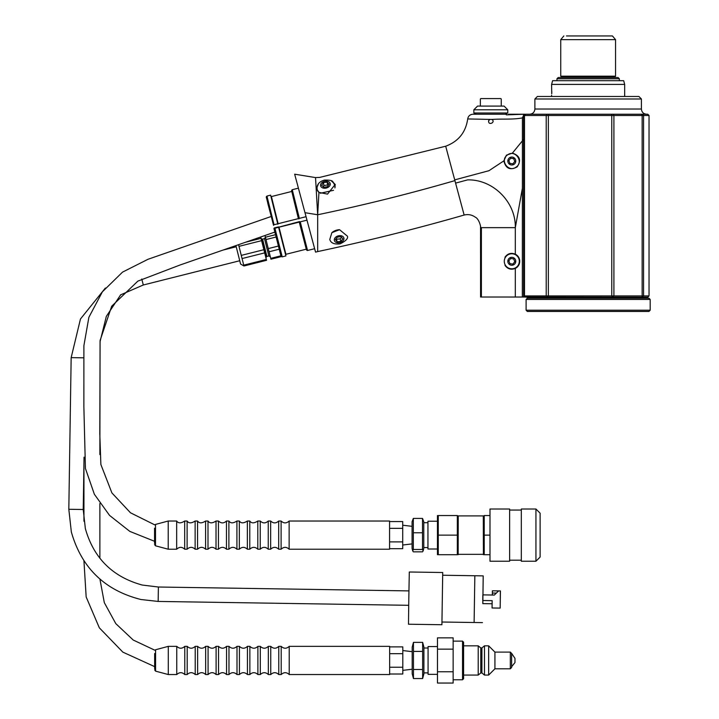 <?xml version="1.0" encoding="UTF-8"?>
<svg xmlns="http://www.w3.org/2000/svg" width="719" height="719" viewBox="0 0 719 719"><rect width="100%" height="100%" fill="white"/><g stroke="black" fill="none" stroke-linecap="round" stroke-linejoin="round"><path stroke-width="1.08" d="M566.464 35.95L612.444 35.95L566.464 35.95M619.338 80.69L619.338 78.766L556.946 78.766L556.946 80.69M556.946 78.766L558.205 77.517L618.088 77.517L619.338 78.766M615.554 76.178L614.718 77.014L561.575 77.014L560.739 76.178L615.554 76.178L615.554 39.653L560.739 39.653L560.739 76.178M512.404 153.111C519.909 155.69 521.482 160.283 517.132 166.907C510.113 170.592 505.691 168.57 503.866 160.849L506.428 155.178L512.404 153.111L523.603 139.387L523.603 297.01L480.571 297.01L480.535 226.134L480.562 227.653L481.397 227.653L481.397 297.01M265.922 257.77L266.542 256.728L262.102 239.05L261.051 238.42L266.551 260.305L266.327 259.469L243.741 265.149L243.966 265.985L266.551 260.305M270.955 216.563L148.024 259.271L122.527 272.124L102.386 291.815L88.877 317.295L83.889 345.704L83.862 406.55L85.426 468.446L94.351 494.241L109.567 515.424L129.824 531.395L154.567 541.299M154.567 532.842L154.567 528.186C154.837 523.854 154.837 523.854 154.567 528.186L154.567 532.842M83.943 463.288L83.943 521.212M83.943 560.874L86.163 596.959L99.33 627.822L122.859 652.142L154.657 666.63M154.657 658.173L154.657 653.49C154.909 649.203 154.909 649.203 154.657 653.49C154.909 649.203 154.909 649.203 154.657 653.49L154.657 668.805M510.283 157.362A3.972 3.972 0 0 0 509.888 164.507A3.972 3.972 0 0 0 515.766 161.245A3.972 3.972 0 0 0 510.283 157.362A3.972 3.972 0 0 1 515.694 160.256A3.972 3.972 0 0 1 511.802 164.993M505.035 258.004L505.035 257.132C507.659 253.519 511.083 252.531 515.307 254.167A7.936 7.936 0 0 1 515.307 268.412C511.092 270.047 507.668 269.059 505.035 265.446L505.035 264.574A7.523 7.523 0 0 1 508.926 254.337A7.523 7.523 0 0 1 518.687 258.283A7.523 7.523 0 0 1 514.948 268.115A7.523 7.523 0 0 1 505.035 264.574A7.523 7.523 0 0 1 508.926 254.337A7.523 7.523 0 0 1 518.687 258.283A7.523 7.523 0 0 1 514.948 268.115A7.523 7.523 0 0 1 505.035 264.574M281.012 256.153L281.129 256.647L270.955 259.2L270.739 258.364L280.904 255.802L273.939 228.453L299.526 221.587M280.904 255.802L281.129 256.647M389.644 660.446L389.644 674.548L289.218 674.548L289.218 646.354L389.644 646.354L389.644 660.446M389.563 535.125L389.563 549.217L289.137 549.217L289.137 521.023L389.563 521.023L389.563 535.125M99.914 579.083L104.309 602.63L115.795 623.625L133.231 640.036L154.891 650.237L155.583 649.76L155.583 671.142L168.291 674.548L176.748 674.548C179.426 672.067 182.105 672.067 184.774 674.548L184.774 646.354L187.192 646.354L187.192 674.548C189.87 672.067 192.548 672.067 195.217 674.548L195.217 646.354L197.635 646.354L197.635 674.548C200.313 672.067 202.992 672.067 205.661 674.548L205.661 646.354L208.079 646.354L208.079 674.548C210.757 672.067 213.435 672.067 216.104 674.548L216.104 646.354L218.531 646.354L218.531 674.548C221.2 672.067 223.879 672.067 226.548 674.548L226.548 646.354L228.975 646.354L228.975 674.548C231.644 672.067 234.322 672.067 237 674.548L237 646.354L239.418 646.354L239.418 674.548C242.087 672.067 244.766 672.067 247.444 674.548L247.444 646.354L249.861 646.354L249.861 674.548C252.531 672.067 255.209 672.067 257.887 674.548L257.887 646.354L260.305 646.354L260.305 674.548C262.974 672.067 265.653 672.067 268.331 674.548L268.331 646.354L270.748 646.354L270.748 674.548C273.418 672.067 276.096 672.067 278.774 674.548L278.774 646.354L281.192 646.354L281.192 674.548C283.87 672.067 286.539 672.067 289.218 674.548M168.291 674.548L168.291 646.354L176.748 646.354L176.748 674.548M184.774 674.548L187.192 674.548M195.217 674.548L197.635 674.548M205.661 674.548L208.079 674.548M216.104 674.548L218.531 674.548M226.548 674.548L228.975 674.548M237 674.548L239.418 674.548M247.444 674.548L249.861 674.548M257.887 674.548L260.305 674.548M268.331 674.548L270.748 674.548M278.774 674.548L281.192 674.548M270.623 195.146L266.947 196.071L274.047 224.741L277.723 223.816L270.623 195.146L278.136 223.708L306.06 216.689M291.653 191.479L271.414 196.566L278.136 223.708M273.579 225.317L266.686 196.269L266.255 196.979L273.579 225.317L267.657 202.803M298.412 188.162L292.265 189.708L299.365 218.378L292.013 189.897L291.581 190.616L298.394 218.639L292.984 196.44M154.567 543.474L154.567 528.186M274.856 232.075L180.011 265.014L137.85 281.129L111.697 306.213L100.085 340.518L99.797 433.881L100.876 464.501L111.912 492.928L130.481 512.782L154.81 524.897L155.502 524.43L155.502 545.811L168.21 549.217L176.667 549.217C179.346 546.737 182.015 546.737 184.693 549.217L184.693 521.023L187.111 521.023L187.111 549.217C189.789 546.737 192.458 546.737 195.137 549.217L195.137 521.023L197.554 521.023L197.554 549.217C200.233 546.737 202.902 546.737 205.58 549.217L205.58 521.023L207.998 521.023L207.998 549.217C210.676 546.737 213.345 546.737 216.024 549.217L216.024 521.023L218.441 521.023L218.441 549.217C221.119 546.737 223.798 546.737 226.467 549.217L226.467 521.023L228.885 521.023L228.885 549.217C231.563 546.737 234.241 546.737 236.911 549.217L236.911 521.023L239.328 521.023L239.328 549.217C242.006 546.737 244.685 546.737 247.354 549.217L247.354 521.023L249.772 521.023L249.772 549.217C252.45 546.737 255.128 546.737 257.797 549.217L257.797 521.023L260.224 521.023L260.224 549.217C262.893 546.737 265.572 546.737 268.241 549.217L268.241 521.023L270.668 521.023L270.668 549.217C273.337 546.737 276.015 546.737 278.684 549.217L278.684 521.023L281.111 521.023L281.111 549.217C283.78 546.737 286.459 546.737 289.137 549.217M168.21 549.217L168.21 521.023L176.667 521.023L176.667 549.217M184.693 549.217L187.111 549.217M195.137 549.217L197.554 549.217M205.58 549.217L207.998 549.217M216.024 549.217L218.441 549.217M226.467 549.217L228.885 549.217M236.911 549.217L239.328 549.217M247.354 549.217L249.772 549.217M257.797 549.217L260.224 549.217M268.241 549.217L270.668 549.217M278.684 549.217L281.111 549.217M389.563 548.678L402.721 548.678L402.721 521.563L389.563 521.563M402.721 528.348L389.563 528.348M402.721 541.901L389.563 541.901M389.644 674.009L402.802 674.009L402.802 646.893L389.644 646.893M402.802 653.67L389.644 653.67M402.802 667.232L389.644 667.232M274.892 232.246L272.959 232.731M261.078 238.438L260.709 236.991L265.005 235.517L265.41 237.225L275.512 234.691M265.41 237.225L268.259 248.594L278.388 246.051M276.096 237.018L265.994 239.562M268.259 248.594L270.739 258.364M279.197 249.223L269.059 251.776M442.715 575.236L442.715 572.513L409.3 572L408.814 598.109L408.491 624.218L441.906 624.73L441.987 622.016M492.12 603.771L482.8 603.627L482.844 600.518M492.326 595.017L492.398 590.802L500.442 590.928L500.172 608.094L492.057 607.986L492.164 600.662L482.764 600.518L482.853 594.874L494.348 595.053L482.853 594.874M500.172 608.094L500.37 590.946L498.609 590.919L494.339 595.053M496.362 593.094L492.353 593.031M442.715 572.513L441.906 624.73M482.979 594.874L483.195 575.883L442.679 575.236L441.951 622.016L474.118 622.51M483.195 575.883L482.835 603.627M500.37 590.946L500.343 593.175M500.397 593.157L500.442 590.928M260.682 236.991L266.327 259.469M243.966 265.985L240.568 264.035L235.922 245.601M243.741 265.149L242.06 258.561L264.646 252.881M263.846 249.709L241.26 255.389L242.06 258.561M241.26 255.389L238.996 246.347L261.581 240.667M238.582 244.676L238.996 246.347M261.006 238.34L245.88 242.141M524.484 295.922L523.603 296.812L523.603 115.489L524.484 115.489L524.484 295.922L546.215 295.922L546.215 115.489L524.484 115.489L525.553 114.24L647.783 114.24L649.032 115.489L643.559 115.489L643.559 295.922L649.032 295.922L649.032 115.489M522.345 297.01L522.425 117.88C513.294 119.776 501.889 118.698 491.976 119.444L489.693 119.408L488.605 121.026C488.3 125.879 495.903 122.356 491.976 119.444L491.976 119.444M467.665 179.885C493.144 179.265 515.954 202.192 515.307 227.653L522.345 188.531M515.307 254.167L515.307 227.653L481.397 227.653M489.693 119.408L467.709 118.941C465.759 132.377 458.425 141.472 445.69 146.209L454.714 179.876L488.965 170.7L503.866 160.849M467.44 179.93L455.576 183.111L464.141 215.044L454.911 180.613C409.587 193.744 363.841 205.131 317.672 214.756L317.672 251.578L317.672 214.756L315.533 177.584L317.672 214.756L304.982 212.689L294.664 174.187L315.56 252.144L298.214 187.443M317.672 214.756L318.948 192.377L327.513 194.112L335.207 184.441L331.324 180.873M463.117 211.251L464.141 215.044C415.735 228.957 366.915 241.135 317.672 251.578L315.56 252.144M347.394 236.147C348.329 238.384 345.929 240.946 340.186 243.831C334.326 244.559 330.857 243.103 329.787 239.463L331.863 232.677L339.557 229.703L347.367 236.138M318.948 192.377L316.495 188.711L318.319 184.064M506.365 114.24L472.904 114.24L506.365 114.24L506.365 114.86L523.603 114.267L523.603 115.489L525.553 114.24M316.657 189.259L317.322 186.149M333.239 182.32L335.279 184.846M649.032 295.922L647.783 297.172L497.53 297.01M507.956 114.842L508.558 114.24L524.852 114.24M642.148 295.922L642.148 115.489L613.909 115.489L613.909 295.922L642.148 295.922L641.986 297.172L643.559 295.922L642.148 295.922M611.77 295.922L611.77 115.489L548.354 115.489L548.354 295.922L611.77 295.922L612.498 297.172L613.909 295.922L611.77 295.922M641.411 98.988L534.882 98.988L537.39 96.481L638.903 96.481L641.411 98.988L641.411 109.018C641.716 112.191 643.46 113.926 646.633 114.24M546.215 295.922L547.617 297.172L548.354 295.922L546.215 295.922M548.606 114.24L548.354 115.489L546.215 115.489L546.925 114.24M613.199 114.24L613.909 115.489L611.77 115.489L611.518 114.24M642.435 114.24L643.559 115.489L642.148 115.489L641.168 114.24M523.603 139.387L522.839 140.502M507.767 112.982L505.259 114.24L476.355 114.24L473.848 112.982L507.767 112.982L507.767 109.791L473.848 109.791L473.848 112.982M522.425 117.88L523.603 115.193M488.605 121.026A2.229 2.229 0 0 1 489.819 119.345M277.714 227.069L274.245 227.95M306.986 220.167L299.266 222.09L304.991 244.217M299.266 222.108L279.008 227.204L283.888 246.473L285.928 254.301L306.168 249.214M279.008 227.204L285.91 255.919L278.604 227.303L274.919 228.229L282.225 256.845L285.91 255.919M274.631 228.3L274.065 228.444L279.08 248.262L281.192 256.368L281.911 256.8L274.631 228.3M278.505 226.871L278.999 227.177M507.767 109.791L504.073 106.088L477.542 106.088L473.848 109.791M490.807 98.575L480.777 98.575L490.807 98.575M510.652 258.498L513.636 258.903L514.786 261.689L512.953 264.08L509.96 263.675L508.809 260.889L510.652 258.498M532.635 297.342L526.02 297.172M438.266 535.125L438.266 554.709L457.329 554.709L457.329 535.125L438.266 535.125L438.266 515.541L457.329 515.541L457.329 535.125M437.449 515.541L437.449 554.709M489.99 535.125L489.99 561.233L509.627 561.233L509.627 509.007L489.99 509.007L489.99 535.125L484.22 535.125L484.22 554.709L489.99 554.709M484.22 535.125L484.22 515.541L489.99 515.541M535.943 561.233L535.943 509.007L521.32 509.007L521.32 561.233L535.943 561.233L540.122 557.054L540.122 513.186L535.943 509.007M509.627 510.059L521.32 510.059M458.147 554.709L458.237 515.9L483.303 515.9L483.402 554.709M423.132 550.925L423.779 548.516L423.779 521.724L422.52 518.408L422.52 549.478L423.132 550.925L422.52 551.832L413.335 551.832L412.724 550.925L413.335 549.478L413.335 518.408L412.077 521.724L412.077 548.516L412.724 550.925M422.52 518.408L413.335 518.408M422.52 532.77L413.335 532.77M422.52 549.478L413.335 549.478M437.35 549.01L427.949 549.01L427.949 521.23L437.35 521.23M462.542 641.132L463.584 642.175L463.584 678.727L462.542 679.77L462.542 641.132L453.141 641.132M511.631 666.72L514.975 662.541L514.975 658.361L511.631 653.4L511.631 667.502L510.328 668.805L510.328 652.097L494.924 652.097L488.65 645.833L484.48 645.833L481.919 647.918L480.768 647.918L480.768 672.984L478.207 675.069L478.207 645.833L463.584 645.833M510.328 668.805L494.924 668.805L494.924 652.097M494.924 668.805L488.65 675.069L488.65 645.833M488.65 675.069L484.48 675.069L484.48 645.833M453.141 649.149L453.141 637.852L437.476 637.852L437.476 683.05L453.141 683.05L453.141 649.149L437.476 649.149M453.141 671.753L437.476 671.753M422.646 678.538L423.904 673.847L423.904 647.055L422.646 642.364L413.461 642.364L413.461 678.538L422.646 678.538L422.646 669.497L413.461 669.497M422.646 642.364L422.646 651.405L413.461 651.405M422.646 651.405L422.646 669.497M413.461 642.364L412.203 647.055L412.203 673.847L413.461 678.538M423.904 648.026L428.075 648.026M437.476 674.341L428.075 674.341L428.075 646.561L437.476 646.561M337.157 241.782L340.86 241.404L342.828 238.852L341.103 236.677L337.391 237.063L335.422 239.607L337.157 241.782L336.474 239.229L340.186 238.888L341.588 237.297M336.079 238.762L336.474 239.229M340.86 241.404L340.186 238.888M318.885 192.333L317.214 189.699A9.131 6.453 -13.2 0 0 319.029 192.44M334.991 187.551A9.131 6.453 -13.2 0 0 334.973 185.484L334.892 187.938M333.544 190.301L320.35 193.258M328.268 185.448L327.72 184.918L324.008 185.52L323.226 186.769M327.046 182.069L323.334 182.68L321.699 185.286L323.775 187.291L327.487 186.688L329.122 184.073L327.046 182.069L327.72 184.918M323.334 182.68L324.008 185.52M507.479 154.971C515.029 149.031 524.169 161.856 516.125 167.078C508.603 173.018 499.399 160.193 507.479 154.971M510.652 158.243L513.636 158.638L514.786 161.424L512.953 163.815L509.96 163.42L508.809 160.634L510.652 158.243M551.608 84.411L552.605 80.69L623.679 80.69L624.676 84.411L551.608 84.411L551.734 93.794M551.752 93.29L551.779 92.679M551.788 92.32L551.788 91.538M551.689 89.129L551.617 88.239M551.608 95.285L551.608 96.481M650.183 299.455L526.11 299.455L527.36 298.196L648.933 298.196L650.183 299.455L650.183 310.213L526.11 310.213L526.11 299.455M533.534 297.172L532.905 298.196M650.183 310.213L648.933 311.462L527.36 311.462L526.11 310.213M239.715 260.745L143.297 284.994L141.76 278.999M158.387 587.019L158.162 601.435L140.996 599.52C104.785 590.407 81.562 567.893 71.343 531.979L68.817 509.277L83.224 509.501L85.354 528.6C93.686 558.133 112.649 576.944 142.245 585.041L158.387 587.019L408.922 590.901M83.862 357.828L71.163 357.631L80.465 318.993L105.378 288.031M291.581 190.616L298.906 218.944M278.136 223.735L277.831 224.247M264.727 247.812L266.929 256.44L268.852 255.955L264.502 238.636L262.579 239.121L264.727 247.812M474.837 575.748L474.118 622.492L482.467 622.618M515.307 268.412L515.307 297.01M641.411 109.018L534.882 109.018C534.568 112.191 532.833 113.926 529.66 114.24M306.51 250.005L299.266 222.09L306.51 250.005L307.229 250.437L300.245 221.865L307.543 250.482L314.589 248.711M500.837 98.575L480.777 98.575M510.283 257.618A3.972 3.972 0 0 0 509.385 264.439A3.972 3.972 0 0 0 515.73 261.815A3.972 3.972 0 0 0 510.283 257.618M484.48 675.069L481.919 672.984L481.919 647.918M339.557 229.703A9.131 6.453 165 0 0 331.863 232.677M343.224 240.586A4.925 3.487 165 0 0 342.1 236.048A4.925 3.487 165 0 0 335.62 237.243A4.925 3.487 165 0 0 336.15 242.411A4.925 3.487 165 0 0 343.224 240.586M329.446 182.249A4.925 3.487 -13.2 0 0 321.051 183.624A4.925 3.487 -13.2 0 0 325.743 188.162A4.925 3.487 -13.2 0 0 329.446 182.249M533.534 297.576L642.759 297.576L643.388 298.196M567.597 77.014L565.718 77.517M608.696 77.014L610.566 77.517M615.554 39.653L612.444 35.95M563.849 35.95L560.739 39.653M236.209 246.77L222.935 250.104M274.856 232.102L273.229 232.659M235.931 245.628L223.285 250.023M120.693 294.772L106.331 316.369L100.067 341.57L99.869 454.561M99.878 503.462L99.878 558.286M120.477 294.907L143.297 284.994M158.162 601.435L408.707 605.308M71.163 357.631L68.817 509.277M84.042 457.158L83.224 509.501M155.583 671.142L154.657 669.928M281.192 646.354C283.87 648.835 286.539 648.835 289.218 646.354M270.748 646.354C273.418 648.835 276.096 648.835 278.774 646.354M260.305 646.354C262.974 648.835 265.653 648.835 268.331 646.354M249.861 646.354C252.531 648.835 255.209 648.835 257.887 646.354M239.418 646.354C242.087 648.835 244.766 648.835 247.444 646.354M228.975 646.354C231.644 648.835 234.322 648.835 237 646.354M218.531 646.354C221.2 648.835 223.879 648.835 226.548 646.354M208.079 646.354C210.757 648.835 213.435 648.835 216.104 646.354M197.635 646.354C200.313 648.835 202.992 648.835 205.661 646.354M187.192 646.354C189.87 648.835 192.548 648.835 195.217 646.354M176.748 646.354C179.426 648.835 182.096 648.835 184.774 646.354M155.583 649.76L168.291 646.354M266.255 196.979L273.544 225.317M155.502 545.811L154.567 544.607M281.111 521.023C283.78 523.504 286.459 523.504 289.137 521.023M270.668 521.023C273.337 523.504 276.015 523.504 278.684 521.023M260.224 521.023C262.893 523.504 265.572 523.504 268.241 521.023M249.772 521.023C251.407 523.432 254.086 523.432 257.797 521.023M239.328 521.023C240.964 523.432 243.642 523.432 247.354 521.023M228.885 521.023C230.52 523.432 233.199 523.432 236.911 521.023M218.441 521.023C221.119 523.504 223.789 523.504 226.467 521.023M207.998 521.023C209.633 523.432 212.312 523.432 216.024 521.023M197.554 521.023C199.19 523.432 201.859 523.432 205.58 521.023M187.111 521.023C188.746 523.432 191.416 523.432 195.137 521.023M176.667 521.023C178.303 523.432 180.972 523.432 184.693 521.023M155.502 524.43L168.21 521.023M268.852 255.955L270.353 256.782M265.428 237.198L264.502 238.636M262.102 239.05L262.579 239.121M445.69 146.209L319.757 177.395L315.533 177.584L294.664 174.187M464.141 215.044C468.267 214.046 472.041 214.792 475.466 217.3C478.468 218.477 480.993 225.919 480.571 227.653M534.882 109.018L534.882 98.988M467.701 118.941C468.24 116.047 469.965 114.483 472.904 114.24M281.192 256.368L273.939 228.453M299.562 221.578L299.266 222.09M480.364 98.988L480.364 106.088M501.251 98.988L501.251 106.088M412.203 651.666L402.802 650.551M412.203 669.236L402.802 670.351M412.077 526.335L402.721 525.221M412.077 543.906L402.721 545.02M509.627 560.191L521.32 560.191M458.237 554.34L483.303 554.34M423.779 547.545L427.949 547.545M423.779 522.695L427.949 522.695M462.542 679.77L453.141 679.77M481.919 672.984L480.768 672.984M478.207 675.069L463.584 675.069M510.328 652.097L511.631 653.4M478.207 645.833L480.768 647.918M423.904 672.876L428.075 672.876M334.982 185.52L333.05 182.123C332.789 180.595 329.868 179.921 324.287 180.101C318.859 181.754 316.495 184.936 317.205 189.663L317.223 189.726M624.676 84.411L624.676 96.481"/></g></svg>
